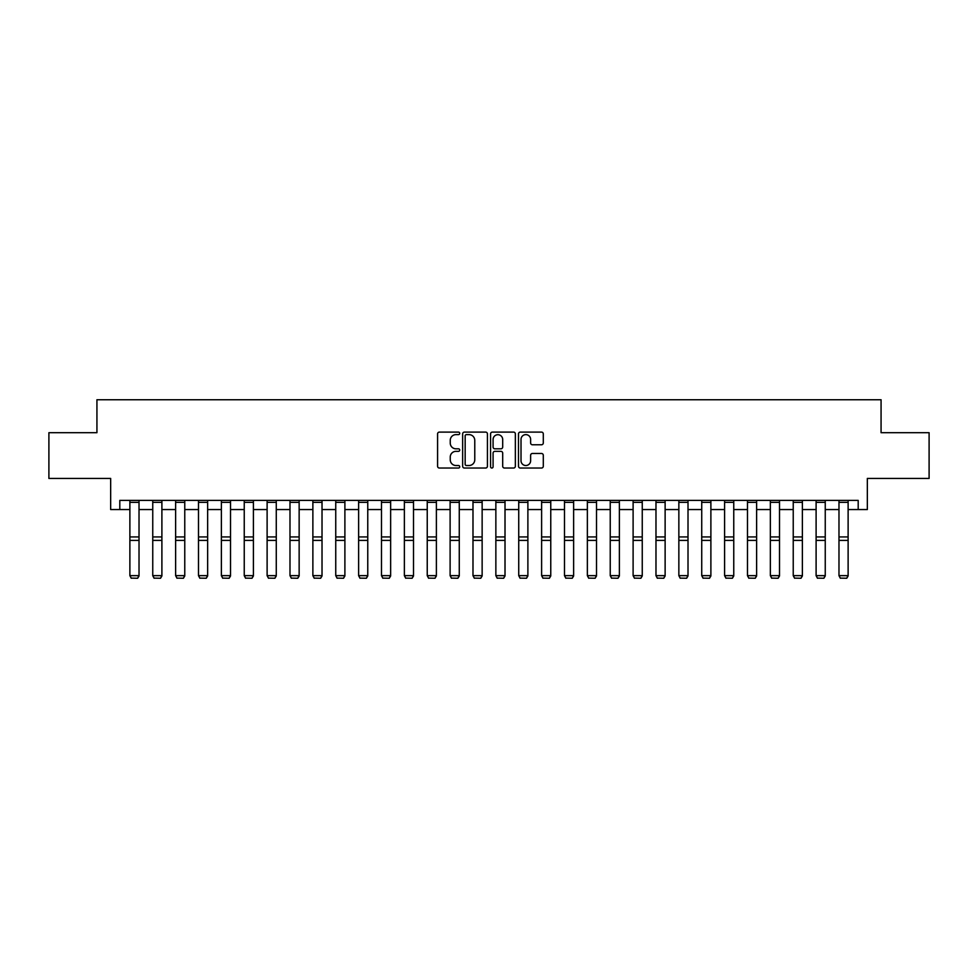 <?xml version="1.0" encoding="UTF-8"?>
<svg xmlns="http://www.w3.org/2000/svg" width="978" height="978" viewBox="0 0 978 978"><rect width="100%" height="100%" fill="white"/><g stroke="black" fill="none" stroke-linecap="round" stroke-linejoin="round"><path stroke-width="1.47" d="M459.721 433.364A1.259 1.259 0 0 0 458.462 432.105L439.379 432.105A1.797 1.797 0 0 0 437.582 433.902L437.582 466.237A1.797 1.797 0 0 0 439.379 468.034L458.462 468.034A1.259 1.259 0 0 0 459.721 466.775A1.259 1.259 0 0 0 458.462 465.516L455.992 465.516A5.746 5.746 0 0 1 450.247 459.77L450.247 457.081A5.746 5.746 0 0 1 455.992 451.335L458.462 451.335A1.259 1.259 0 0 0 459.721 450.076A1.259 1.259 0 0 0 458.462 448.816L455.992 448.816A5.746 5.746 0 0 1 450.247 443.071L450.247 440.369A5.746 5.746 0 0 1 455.992 434.623L458.462 434.623A1.259 1.259 0 0 0 459.721 433.364M541.494 444.77A1.797 1.797 0 0 0 543.291 442.973L543.291 433.902A1.797 1.797 0 0 0 541.494 432.105L520.296 432.105A1.797 1.797 0 0 0 518.499 433.902L518.499 466.237A1.797 1.797 0 0 0 520.296 468.034L541.494 468.034A1.797 1.797 0 0 0 543.291 466.237L543.291 455.283A1.797 1.797 0 0 0 541.494 453.486L532.423 453.486A1.797 1.797 0 0 0 530.626 455.283L530.626 460.711A4.804 4.804 0 0 1 525.822 465.516A4.804 4.804 0 0 1 521.017 460.711L521.017 439.428A4.804 4.804 0 0 1 525.822 434.623A4.804 4.804 0 0 1 530.626 439.428L530.626 442.973A1.797 1.797 0 0 0 532.423 444.77L541.494 444.77M119.805 509.55L119.805 500.394L858.195 500.394L858.195 509.55L867.339 509.55L867.339 478.438L929.1 478.438L929.1 432.692L881.068 432.692L881.068 399.745L96.932 399.745L96.932 432.692L48.9 432.692L48.9 478.438L110.661 478.438L110.661 509.55L129.878 509.55M487.423 433.902A1.797 1.797 0 0 0 485.638 432.105L464.44 432.105A1.797 1.797 0 0 0 462.643 433.902L462.643 466.237A1.797 1.797 0 0 0 464.44 468.034L485.638 468.034A1.797 1.797 0 0 0 487.423 466.237L487.423 433.902M492.362 432.105L513.56 432.105A1.797 1.797 0 0 1 515.357 433.902L515.357 466.237A1.797 1.797 0 0 1 513.56 468.034L504.489 468.034A1.797 1.797 0 0 1 502.692 466.237L502.692 453.12A1.797 1.797 0 0 0 500.895 451.335L494.88 451.335A1.797 1.797 0 0 0 493.083 453.12L493.083 466.775A1.259 1.259 0 0 1 491.824 468.034A1.259 1.259 0 0 1 490.577 466.775L490.577 433.902A1.797 1.797 0 0 1 492.362 432.105M139.023 509.55L152.751 509.55M161.896 509.55L175.624 509.55M184.769 509.55L198.497 509.55M207.642 509.55L221.37 509.55M230.527 509.55L244.243 509.55M253.4 509.55L267.116 509.55M276.273 509.55L289.989 509.55M299.146 509.55L312.874 509.55M322.019 509.55L335.747 509.55M344.892 509.55L358.62 509.55M367.765 509.55L381.493 509.55M390.638 509.55L404.366 509.55M413.511 509.55L427.239 509.55M436.384 509.55L450.112 509.55M459.269 509.55L472.985 509.55M482.142 509.55L495.858 509.55M505.015 509.55L518.731 509.55M527.888 509.55L541.616 509.55M550.761 509.55L564.489 509.55M573.634 509.55L587.362 509.55M596.507 509.55L610.235 509.55M619.38 509.55L633.108 509.55M642.253 509.55L655.981 509.55M665.126 509.55L678.854 509.55M688.011 509.55L701.727 509.55M710.884 509.55L724.6 509.55M733.757 509.55L747.473 509.55M756.63 509.55L770.358 509.55M779.503 509.55L793.231 509.55M802.376 509.55L816.104 509.55M825.249 509.55L838.977 509.55M848.122 509.55L858.195 509.55M466.408 434.623A1.259 1.259 0 0 0 465.161 435.882L465.161 464.257A1.259 1.259 0 0 0 466.408 465.516L469.012 465.516A5.746 5.746 0 0 0 474.77 459.77L474.77 440.369A5.746 5.746 0 0 0 469.012 434.623L466.408 434.623M502.692 439.513A4.804 4.804 0 0 0 497.888 434.709A4.804 4.804 0 0 0 493.083 439.513L493.083 447.019A1.797 1.797 0 0 0 494.88 448.816L500.895 448.816A1.797 1.797 0 0 0 502.692 447.019L502.692 439.513M139.023 500.394L139.023 575.981L137.653 578.255L131.248 578.12L137.653 578.255M131.248 578.255L129.878 575.651L139.023 575.651L137.653 578.12M129.878 500.394L129.878 575.651L131.248 578.12M161.896 500.394L161.896 575.981L160.526 578.255L154.121 578.12L160.526 578.255M154.121 578.255L152.751 575.651L161.896 575.651L160.526 578.12M152.751 500.394L152.751 575.651L154.121 578.12M184.769 500.394L184.769 575.981L183.399 578.255L176.994 578.12L183.399 578.255M176.994 578.255L175.624 575.651L184.769 575.651L183.399 578.12M175.624 500.394L175.624 575.651L176.994 578.12M207.642 500.394L207.642 575.981L206.272 578.255L199.867 578.12L206.272 578.255M199.867 578.255L198.497 575.651L207.642 575.651L206.272 578.12M198.497 500.394L198.497 575.651L199.867 578.12M230.527 500.394L230.527 575.981L229.145 578.255L222.739 578.12L229.145 578.255M222.739 578.255L221.37 575.651L230.527 575.651L229.145 578.12M221.37 500.394L221.37 575.651L222.739 578.12M253.4 500.394L253.4 575.981L252.018 578.255L245.612 578.12L252.018 578.255M245.612 578.255L244.243 575.651L253.4 575.651L252.018 578.12M244.243 500.394L244.243 575.651L245.612 578.12M276.273 500.394L276.273 575.981L274.891 578.255L268.498 578.12L274.891 578.255M268.498 578.255L267.116 575.651L276.273 575.651L274.891 578.12M267.116 500.394L267.116 575.651L268.498 578.12M299.146 500.394L299.146 575.981L297.777 578.255L291.371 578.12L297.777 578.255M291.371 578.255L289.989 575.651L299.146 575.651L297.777 578.12M289.989 500.394L289.989 575.651L291.371 578.12M322.019 500.394L322.019 575.981L320.65 578.255L314.244 578.12L320.65 578.255M314.244 578.255L312.874 575.651L322.019 575.651L320.65 578.12M312.874 500.394L312.874 575.651L314.244 578.12M344.892 500.394L344.892 575.981L343.522 578.255L337.117 578.12L343.522 578.255M337.117 578.255L335.747 575.651L344.892 575.651L343.522 578.12M335.747 500.394L335.747 575.651L337.117 578.12M367.765 500.394L367.765 575.981L366.395 578.255L359.99 578.12L366.395 578.255M359.99 578.255L358.62 575.651L367.765 575.651L366.395 578.12M358.62 500.394L358.62 575.651L359.99 578.12M390.638 500.394L390.638 575.981L389.268 578.255L382.863 578.12L389.268 578.255M382.863 578.255L381.493 575.651L390.638 575.651L389.268 578.12M381.493 500.394L381.493 575.651L382.863 578.12M413.511 500.394L413.511 575.981L412.141 578.255L405.736 578.12L412.141 578.255M405.736 578.255L404.366 575.651L413.511 575.651L412.141 578.12M404.366 500.394L404.366 575.651L405.736 578.12M436.384 500.394L436.384 575.981L435.014 578.255L428.608 578.12L435.014 578.255M428.608 578.255L427.239 575.651L436.384 575.651L435.014 578.12M427.239 500.394L427.239 575.651L428.608 578.12M459.269 500.394L459.269 575.981L457.887 578.255L451.481 578.12L457.887 578.255M451.481 578.255L450.112 575.651L459.269 575.651L457.887 578.12M450.112 500.394L450.112 575.651L451.481 578.12M482.142 500.394L482.142 575.981L480.76 578.255L474.354 578.12L480.76 578.255M474.354 578.255L472.985 575.651L482.142 575.651L480.76 578.12M472.985 500.394L472.985 575.651L474.354 578.12M505.015 500.394L505.015 575.981L503.646 578.255L497.24 578.12L503.646 578.255M497.24 578.255L495.858 575.651L505.015 575.651L503.646 578.12M495.858 500.394L495.858 575.651L497.24 578.12M527.888 500.394L527.888 575.981L526.519 578.255L520.113 578.12L526.519 578.255M520.113 578.255L518.731 575.651L527.888 575.651L526.519 578.12M518.731 500.394L518.731 575.651L520.113 578.12M550.761 500.394L550.761 575.981L549.391 578.255L542.986 578.12L549.391 578.255M542.986 578.255L541.616 575.651L550.761 575.651L549.391 578.12M541.616 500.394L541.616 575.651L542.986 578.12M573.634 500.394L573.634 575.981L572.264 578.255L565.859 578.12L572.264 578.255M565.859 578.255L564.489 575.651L573.634 575.651L572.264 578.12M564.489 500.394L564.489 575.651L565.859 578.12M596.507 500.394L596.507 575.981L595.137 578.255L588.732 578.12L595.137 578.255M588.732 578.255L587.362 575.651L596.507 575.651L595.137 578.12M587.362 500.394L587.362 575.651L588.732 578.12M619.38 500.394L619.38 575.981L618.01 578.255L611.605 578.12L618.01 578.255M611.605 578.255L610.235 575.651L619.38 575.651L618.01 578.12M610.235 500.394L610.235 575.651L611.605 578.12M642.253 500.394L642.253 575.981L640.883 578.255L634.477 578.12L640.883 578.255M634.477 578.255L633.108 575.651L642.253 575.651L640.883 578.12M633.108 500.394L633.108 575.651L634.477 578.12M665.126 500.394L665.126 575.981L663.756 578.255L657.35 578.12L663.756 578.255M657.35 578.255L655.981 575.651L665.126 575.651L663.756 578.12M655.981 500.394L655.981 575.651L657.35 578.12M688.011 500.394L688.011 575.981L686.629 578.255L680.223 578.12L686.629 578.255M680.223 578.255L678.854 575.651L688.011 575.651L686.629 578.12M678.854 500.394L678.854 575.651L680.223 578.12M710.884 500.394L710.884 575.981L709.502 578.255L703.109 578.12L709.502 578.255M703.109 578.255L701.727 575.651L710.884 575.651L709.502 578.12M701.727 500.394L701.727 575.651L703.109 578.12M733.757 500.394L733.757 575.981L732.388 578.255L725.982 578.12L732.388 578.255M725.982 578.255L724.6 575.651L733.757 575.651L732.388 578.12M724.6 500.394L724.6 575.651L725.982 578.12M756.63 500.394L756.63 575.981L755.26 578.255L748.855 578.12L755.26 578.255M748.855 578.255L747.473 575.651L756.63 575.651L755.26 578.12M747.473 500.394L747.473 575.651L748.855 578.12M779.503 500.394L779.503 575.981L778.133 578.255L771.728 578.12L778.133 578.255M771.728 578.255L770.358 575.651L779.503 575.651L778.133 578.12M770.358 500.394L770.358 575.651L771.728 578.12M802.376 500.394L802.376 575.981L801.006 578.255L794.601 578.12L801.006 578.255M794.601 578.255L793.231 575.651L802.376 575.651L801.006 578.12M793.231 500.394L793.231 575.651L794.601 578.12M825.249 500.394L825.249 575.981L823.879 578.255L817.474 578.12L823.879 578.255M817.474 578.255L816.104 575.651L825.249 575.651L823.879 578.12M816.104 500.394L816.104 575.651L817.474 578.12M848.122 500.394L848.122 575.981L846.752 578.255L840.346 578.12L846.752 578.255M840.346 578.255L838.977 575.651L848.122 575.651L846.752 578.12M838.977 500.394L838.977 575.651L840.346 578.12M139.023 536.934L129.878 536.934M139.023 540.394L129.878 540.394M139.023 502.362L129.878 502.362M161.896 536.934L152.751 536.934M161.896 540.394L152.751 540.394M161.896 502.362L152.751 502.362M184.769 536.934L175.624 536.934M184.769 540.394L175.624 540.394M184.769 502.362L175.624 502.362M207.642 536.934L198.497 536.934M207.642 540.394L198.497 540.394M207.642 502.362L198.497 502.362M230.527 536.934L221.37 536.934M230.527 540.394L221.37 540.394M230.527 502.362L221.37 502.362M253.4 536.934L244.243 536.934M253.4 540.394L244.243 540.394M253.4 502.362L244.243 502.362M276.273 536.934L267.116 536.934M276.273 540.394L267.116 540.394M276.273 502.362L267.116 502.362M299.146 536.934L289.989 536.934M299.146 540.394L289.989 540.394M299.146 502.362L289.989 502.362M322.019 536.934L312.874 536.934M322.019 540.394L312.874 540.394M322.019 502.362L312.874 502.362M344.892 536.934L335.747 536.934M344.892 540.394L335.747 540.394M344.892 502.362L335.747 502.362M367.765 536.934L358.62 536.934M367.765 540.394L358.62 540.394M367.765 502.362L358.62 502.362M390.638 536.934L381.493 536.934M390.638 540.394L381.493 540.394M390.638 502.362L381.493 502.362M413.511 536.934L404.366 536.934M413.511 540.394L404.366 540.394M413.511 502.362L404.366 502.362M436.384 536.934L427.239 536.934M436.384 540.394L427.239 540.394M436.384 502.362L427.239 502.362M459.269 536.934L450.112 536.934M459.269 540.394L450.112 540.394M459.269 502.362L450.112 502.362M482.142 536.934L472.985 536.934M482.142 540.394L472.985 540.394M482.142 502.362L472.985 502.362M505.015 536.934L495.858 536.934M505.015 540.394L495.858 540.394M505.015 502.362L495.858 502.362M527.888 536.934L518.731 536.934M527.888 540.394L518.731 540.394M527.888 502.362L518.731 502.362M550.761 536.934L541.616 536.934M550.761 540.394L541.616 540.394M550.761 502.362L541.616 502.362M573.634 536.934L564.489 536.934M573.634 540.394L564.489 540.394M573.634 502.362L564.489 502.362M596.507 536.934L587.362 536.934M596.507 540.394L587.362 540.394M596.507 502.362L587.362 502.362M619.38 536.934L610.235 536.934M619.38 540.394L610.235 540.394M619.38 502.362L610.235 502.362M642.253 536.934L633.108 536.934M642.253 540.394L633.108 540.394M642.253 502.362L633.108 502.362M665.126 536.934L655.981 536.934M665.126 540.394L655.981 540.394M665.126 502.362L655.981 502.362M688.011 536.934L678.854 536.934M688.011 540.394L678.854 540.394M688.011 502.362L678.854 502.362M710.884 536.934L701.727 536.934M710.884 540.394L701.727 540.394M710.884 502.362L701.727 502.362M733.757 536.934L724.6 536.934M733.757 540.394L724.6 540.394M733.757 502.362L724.6 502.362M756.63 536.934L747.473 536.934M756.63 540.394L747.473 540.394M756.63 502.362L747.473 502.362M779.503 536.934L770.358 536.934M779.503 540.394L770.358 540.394M779.503 502.362L770.358 502.362M802.376 536.934L793.231 536.934M802.376 540.394L793.231 540.394M802.376 502.362L793.231 502.362M825.249 536.934L816.104 536.934M825.249 540.394L816.104 540.394M825.249 502.362L816.104 502.362M848.122 536.934L838.977 536.934M848.122 540.394L838.977 540.394M848.122 502.362L838.977 502.362"/></g></svg>

